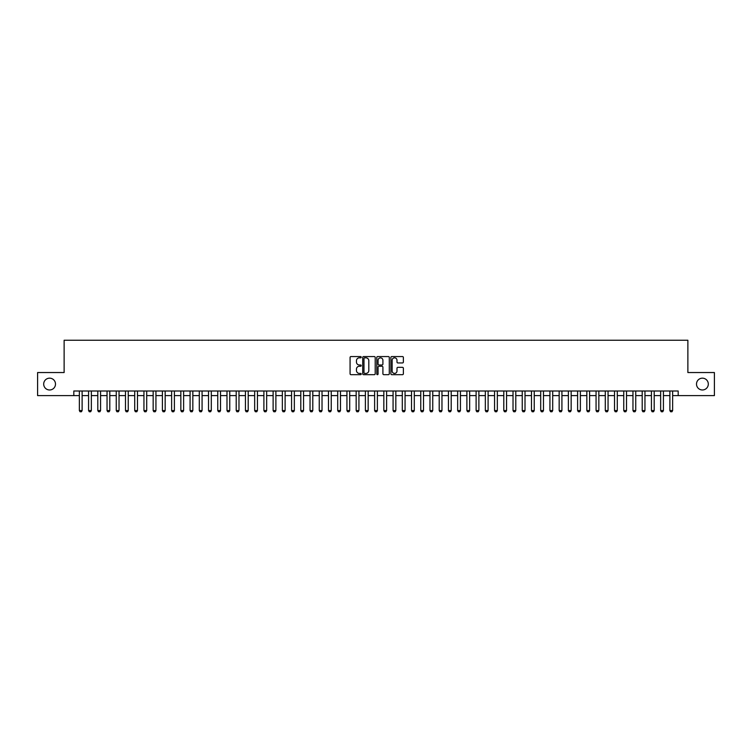 <?xml version="1.0" encoding="UTF-8"?>
<svg xmlns="http://www.w3.org/2000/svg" width="752" height="752" viewBox="0 0 752 752"><rect width="100%" height="100%" fill="white"/><g stroke="black" fill="none" stroke-linecap="round" stroke-linejoin="round"><path stroke-width="1.13" d="M361.233 357.2A0.63 0.63 0 0 0 360.603 356.561L350.977 356.561A0.902 0.902 0 0 0 350.075 357.473L350.075 373.772A0.902 0.902 0 0 0 350.977 374.675L360.603 374.675A0.63 0.63 0 0 0 361.233 374.045A0.63 0.63 0 0 0 360.603 373.406L359.362 373.406A2.895 2.895 0 0 1 356.457 370.51L356.457 369.147A2.895 2.895 0 0 1 359.362 366.252L360.603 366.252A0.63 0.63 0 0 0 361.233 365.622A0.63 0.63 0 0 0 360.603 364.983L359.362 364.983A2.895 2.895 0 0 1 356.457 362.088L356.457 360.725A2.895 2.895 0 0 1 359.362 357.83L360.603 357.83A0.63 0.63 0 0 0 361.233 357.2M696.502 384.075A5.903 5.903 0 0 0 702.406 389.978A5.903 5.903 0 0 0 708.309 384.075A5.903 5.903 0 0 0 702.406 378.171A5.903 5.903 0 0 0 696.502 384.075M43.691 384.075A5.903 5.903 0 0 0 49.594 389.978A5.903 5.903 0 0 0 55.498 384.075A5.903 5.903 0 0 0 49.594 378.171A5.903 5.903 0 0 0 43.691 384.075M402.47 362.943A0.902 0.902 0 0 0 403.373 362.041L403.373 357.473A0.902 0.902 0 0 0 402.47 356.561L391.783 356.561A0.902 0.902 0 0 0 390.88 357.473L390.88 373.772A0.902 0.902 0 0 0 391.783 374.675L402.47 374.675A0.902 0.902 0 0 0 403.373 373.772L403.373 368.245A0.902 0.902 0 0 0 402.47 367.343L397.893 367.343A0.902 0.902 0 0 0 396.99 368.245L396.99 370.99A2.425 2.425 0 0 1 394.565 373.406A2.425 2.425 0 0 1 392.14 370.99L392.14 360.255A2.425 2.425 0 0 1 394.565 357.83A2.425 2.425 0 0 1 396.99 360.255L396.99 362.041A0.902 0.902 0 0 0 397.893 362.943L402.47 362.943M73.818 395.608L37.6 395.608L37.6 372.541L64.127 372.541L64.127 340.242L687.873 340.242L687.873 372.541L714.4 372.541L714.4 395.608L678.182 395.608L678.182 390.993L73.818 390.993L73.818 395.608L79.355 395.608M375.21 357.473A0.902 0.902 0 0 0 374.299 356.561L363.611 356.561A0.902 0.902 0 0 0 362.708 357.473L362.708 373.772A0.902 0.902 0 0 0 363.611 374.675L374.299 374.675A0.902 0.902 0 0 0 375.21 373.772L375.21 357.473M377.701 356.561L388.389 356.561A0.902 0.902 0 0 1 389.292 357.473L389.292 373.772A0.902 0.902 0 0 1 388.389 374.675L383.811 374.675A0.902 0.902 0 0 1 382.909 373.772L382.909 367.164A0.902 0.902 0 0 0 381.997 366.252L378.97 366.252A0.902 0.902 0 0 0 378.059 367.164L378.059 374.045A0.63 0.63 0 0 1 377.429 374.675A0.63 0.63 0 0 1 376.79 374.045L376.79 357.473A0.902 0.902 0 0 1 377.701 356.561M82.118 395.608L88.576 395.608M91.349 395.608L97.807 395.608M100.571 395.608L107.038 395.608M109.801 395.608L116.259 395.608M119.032 395.608L125.49 395.608M128.254 395.608L134.711 395.608M137.484 395.608L143.942 395.608M146.706 395.608L153.164 395.608M155.937 395.608L162.394 395.608M165.167 395.608L171.625 395.608M174.389 395.608L180.847 395.608M183.62 395.608L190.077 395.608M192.841 395.608L199.299 395.608M202.072 395.608L208.53 395.608M211.303 395.608L217.76 395.608M220.524 395.608L226.982 395.608M229.755 395.608L236.213 395.608M238.976 395.608L245.434 395.608M248.207 395.608L254.665 395.608M257.438 395.608L263.896 395.608M266.659 395.608L273.117 395.608M275.89 395.608L282.348 395.608M285.111 395.608L291.569 395.608M294.342 395.608L300.8 395.608M303.564 395.608L310.031 395.608M312.794 395.608L319.252 395.608M322.025 395.608L328.483 395.608M331.247 395.608L337.704 395.608M340.477 395.608L346.935 395.608M349.699 395.608L356.166 395.608M358.93 395.608L365.387 395.608M368.16 395.608L374.618 395.608M377.382 395.608L383.84 395.608M386.613 395.608L393.07 395.608M395.834 395.608L402.301 395.608M405.065 395.608L411.523 395.608M414.296 395.608L420.753 395.608M423.517 395.608L429.975 395.608M432.748 395.608L439.206 395.608M441.969 395.608L448.436 395.608M451.2 395.608L457.658 395.608M460.431 395.608L466.889 395.608M469.652 395.608L476.11 395.608M478.883 395.608L485.341 395.608M488.104 395.608L494.562 395.608M497.335 395.608L503.793 395.608M506.566 395.608L513.024 395.608M515.787 395.608L522.245 395.608M525.018 395.608L531.476 395.608M534.24 395.608L540.697 395.608M543.47 395.608L549.928 395.608M552.701 395.608L559.159 395.608M561.923 395.608L568.38 395.608M571.153 395.608L577.611 395.608M580.375 395.608L586.833 395.608M589.606 395.608L596.063 395.608M598.836 395.608L605.294 395.608M608.058 395.608L614.516 395.608M617.289 395.608L623.746 395.608M626.51 395.608L632.968 395.608M635.741 395.608L642.199 395.608M644.962 395.608L651.429 395.608M654.193 395.608L660.651 395.608M663.424 395.608L669.882 395.608M672.645 395.608L678.182 395.608M364.607 357.83A0.63 0.63 0 0 0 363.977 358.469L363.977 372.776A0.63 0.63 0 0 0 364.607 373.406L365.923 373.406A2.895 2.895 0 0 0 368.818 370.51L368.818 360.725A2.895 2.895 0 0 0 365.923 357.83L364.607 357.83M382.909 360.302A2.425 2.425 0 0 0 380.484 357.877A2.425 2.425 0 0 0 378.059 360.302L378.059 364.081A0.902 0.902 0 0 0 378.97 364.983L381.997 364.983A0.902 0.902 0 0 0 382.909 364.081L382.909 360.302M82.118 390.993L82.118 410.554L81.432 411.758L80.041 411.758L79.355 410.554L79.355 390.993M79.355 410.554L82.118 410.554M91.349 390.993L91.349 410.554L90.654 411.758L89.272 411.758L88.576 410.554L88.576 390.993M88.576 410.554L91.349 410.554M100.571 390.993L100.571 410.554L99.884 411.758L98.503 411.758L97.807 410.554L97.807 390.993M97.807 410.554L100.571 410.554M109.801 390.993L109.801 410.554L109.106 411.758L107.724 411.758L107.038 410.554L107.038 390.993M107.038 410.554L109.801 410.554M119.032 390.993L119.032 410.554L118.337 411.758L116.955 411.758L116.259 410.554L116.259 390.993M116.259 410.554L119.032 410.554M128.254 390.993L128.254 410.554L127.567 411.758L126.176 411.758L125.49 410.554L125.49 390.993M125.49 410.554L128.254 410.554M137.484 390.993L137.484 410.554L136.789 411.758L135.407 411.758L134.711 410.554L134.711 390.993M134.711 410.554L137.484 410.554M146.706 390.993L146.706 410.554L146.02 411.758L144.638 411.758L143.942 410.554L143.942 390.993M143.942 410.554L146.706 410.554M155.937 390.993L155.937 410.554L155.241 411.758L153.859 411.758L153.164 410.554L153.164 390.993M153.164 410.554L155.937 410.554M165.167 390.993L165.167 410.554L164.472 411.758L163.09 411.758L162.394 410.554L162.394 390.993M162.394 410.554L165.167 410.554M174.389 390.993L174.389 410.554L173.703 411.758L172.311 411.758L171.625 410.554L171.625 390.993M171.625 410.554L174.389 410.554M183.62 390.993L183.62 410.554L182.924 411.758L181.542 411.758L180.847 410.554L180.847 390.993M180.847 410.554L183.62 410.554M192.841 390.993L192.841 410.554L192.155 411.758L190.764 411.758L190.077 410.554L190.077 390.993M190.077 410.554L192.841 410.554M202.072 390.993L202.072 410.554L201.376 411.758L199.994 411.758L199.299 410.554L199.299 390.993M199.299 410.554L202.072 410.554M211.303 390.993L211.303 410.554L210.607 411.758L209.225 411.758L208.53 410.554L208.53 390.993M208.53 410.554L211.303 410.554M220.524 390.993L220.524 410.554L219.838 411.758L218.447 411.758L217.76 410.554L217.76 390.993M217.76 410.554L220.524 410.554M229.755 390.993L229.755 410.554L229.059 411.758L227.677 411.758L226.982 410.554L226.982 390.993M226.982 410.554L229.755 410.554M238.976 390.993L238.976 410.554L238.29 411.758L236.899 411.758L236.213 410.554L236.213 390.993M236.213 410.554L238.976 410.554M248.207 390.993L248.207 410.554L247.511 411.758L246.13 411.758L245.434 410.554L245.434 390.993M245.434 410.554L248.207 410.554M257.438 390.993L257.438 410.554L256.742 411.758L255.36 411.758L254.665 410.554L254.665 390.993M254.665 410.554L257.438 410.554M266.659 390.993L266.659 410.554L265.964 411.758L264.582 411.758L263.896 410.554L263.896 390.993M263.896 410.554L266.659 410.554M275.89 390.993L275.89 410.554L275.194 411.758L273.813 411.758L273.117 410.554L273.117 390.993M273.117 410.554L275.89 410.554M285.111 390.993L285.111 410.554L284.425 411.758L283.034 411.758L282.348 410.554L282.348 390.993M282.348 410.554L285.111 410.554M294.342 390.993L294.342 410.554L293.647 411.758L292.265 411.758L291.569 410.554L291.569 390.993M291.569 410.554L294.342 410.554M303.564 390.993L303.564 410.554L302.877 411.758L301.496 411.758L300.8 410.554L300.8 390.993M300.8 410.554L303.564 410.554M312.794 390.993L312.794 410.554L312.099 411.758L310.717 411.758L310.031 410.554L310.031 390.993M310.031 410.554L312.794 410.554M322.025 390.993L322.025 410.554L321.33 411.758L319.948 411.758L319.252 410.554L319.252 390.993M319.252 410.554L322.025 410.554M331.247 390.993L331.247 410.554L330.56 411.758L329.169 411.758L328.483 410.554L328.483 390.993M328.483 410.554L331.247 410.554M340.477 390.993L340.477 410.554L339.782 411.758L338.4 411.758L337.704 410.554L337.704 390.993M337.704 410.554L340.477 410.554M349.699 390.993L349.699 410.554L349.013 411.758L347.631 411.758L346.935 410.554L346.935 390.993M346.935 410.554L349.699 410.554M358.93 390.993L358.93 410.554L358.234 411.758L356.852 411.758L356.166 410.554L356.166 390.993M356.166 410.554L358.93 410.554M368.16 390.993L368.16 410.554L367.465 411.758L366.083 411.758L365.387 410.554L365.387 390.993M365.387 410.554L368.16 410.554M377.382 390.993L377.382 410.554L376.696 411.758L375.304 411.758L374.618 410.554L374.618 390.993M374.618 410.554L377.382 410.554M386.613 390.993L386.613 410.554L385.917 411.758L384.535 411.758L383.84 410.554L383.84 390.993M383.84 410.554L386.613 410.554M395.834 390.993L395.834 410.554L395.148 411.758L393.766 411.758L393.07 410.554L393.07 390.993M393.07 410.554L395.834 410.554M405.065 390.993L405.065 410.554L404.369 411.758L402.987 411.758L402.301 410.554L402.301 390.993M402.301 410.554L405.065 410.554M414.296 390.993L414.296 410.554L413.6 411.758L412.218 411.758L411.523 410.554L411.523 390.993M411.523 410.554L414.296 410.554M423.517 390.993L423.517 410.554L422.831 411.758L421.44 411.758L420.753 410.554L420.753 390.993M420.753 410.554L423.517 410.554M432.748 390.993L432.748 410.554L432.052 411.758L430.67 411.758L429.975 410.554L429.975 390.993M429.975 410.554L432.748 410.554M441.969 390.993L441.969 410.554L441.283 411.758L439.901 411.758L439.206 410.554L439.206 390.993M439.206 410.554L441.969 410.554M451.2 390.993L451.2 410.554L450.504 411.758L449.123 411.758L448.436 410.554L448.436 390.993M448.436 410.554L451.2 410.554M460.431 390.993L460.431 410.554L459.735 411.758L458.353 411.758L457.658 410.554L457.658 390.993M457.658 410.554L460.431 410.554M469.652 390.993L469.652 410.554L468.966 411.758L467.575 411.758L466.889 410.554L466.889 390.993M466.889 410.554L469.652 410.554M478.883 390.993L478.883 410.554L478.187 411.758L476.806 411.758L476.11 410.554L476.11 390.993M476.11 410.554L478.883 410.554M488.104 390.993L488.104 410.554L487.418 411.758L486.036 411.758L485.341 410.554L485.341 390.993M485.341 410.554L488.104 410.554M497.335 390.993L497.335 410.554L496.64 411.758L495.258 411.758L494.562 410.554L494.562 390.993M494.562 410.554L497.335 410.554M506.566 390.993L506.566 410.554L505.87 411.758L504.489 411.758L503.793 410.554L503.793 390.993M503.793 410.554L506.566 410.554M515.787 390.993L515.787 410.554L515.101 411.758L513.71 411.758L513.024 410.554L513.024 390.993M513.024 410.554L515.787 410.554M525.018 390.993L525.018 410.554L524.323 411.758L522.941 411.758L522.245 410.554L522.245 390.993M522.245 410.554L525.018 410.554M534.24 390.993L534.24 410.554L533.553 411.758L532.162 411.758L531.476 410.554L531.476 390.993M531.476 410.554L534.24 410.554M543.47 390.993L543.47 410.554L542.775 411.758L541.393 411.758L540.697 410.554L540.697 390.993M540.697 410.554L543.47 410.554M552.701 390.993L552.701 410.554L552.006 411.758L550.624 411.758L549.928 410.554L549.928 390.993M549.928 410.554L552.701 410.554M561.923 390.993L561.923 410.554L561.236 411.758L559.845 411.758L559.159 410.554L559.159 390.993M559.159 410.554L561.923 410.554M571.153 390.993L571.153 410.554L570.458 411.758L569.076 411.758L568.38 410.554L568.38 390.993M568.38 410.554L571.153 410.554M580.375 390.993L580.375 410.554L579.689 411.758L578.297 411.758L577.611 410.554L577.611 390.993M577.611 410.554L580.375 410.554M589.606 390.993L589.606 410.554L588.91 411.758L587.528 411.758L586.833 410.554L586.833 390.993M586.833 410.554L589.606 410.554M598.836 390.993L598.836 410.554L598.141 411.758L596.759 411.758L596.063 410.554L596.063 390.993M596.063 410.554L598.836 410.554M608.058 390.993L608.058 410.554L607.362 411.758L605.98 411.758L605.294 410.554L605.294 390.993M605.294 410.554L608.058 410.554M617.289 390.993L617.289 410.554L616.593 411.758L615.211 411.758L614.516 410.554L614.516 390.993M614.516 410.554L617.289 410.554M626.51 390.993L626.51 410.554L625.824 411.758L624.433 411.758L623.746 410.554L623.746 390.993M623.746 410.554L626.51 410.554M635.741 390.993L635.741 410.554L635.045 411.758L633.663 411.758L632.968 410.554L632.968 390.993M632.968 410.554L635.741 410.554M644.962 390.993L644.962 410.554L644.276 411.758L642.894 411.758L642.199 410.554L642.199 390.993M642.199 410.554L644.962 410.554M654.193 390.993L654.193 410.554L653.497 411.758L652.116 411.758L651.429 410.554L651.429 390.993M651.429 410.554L654.193 410.554M663.424 390.993L663.424 410.554L662.728 411.758L661.346 411.758L660.651 410.554L660.651 390.993M660.651 410.554L663.424 410.554M672.645 390.993L672.645 410.554L671.959 411.758L670.568 411.758L669.882 410.554L669.882 390.993M669.882 410.554L672.645 410.554"/></g></svg>
